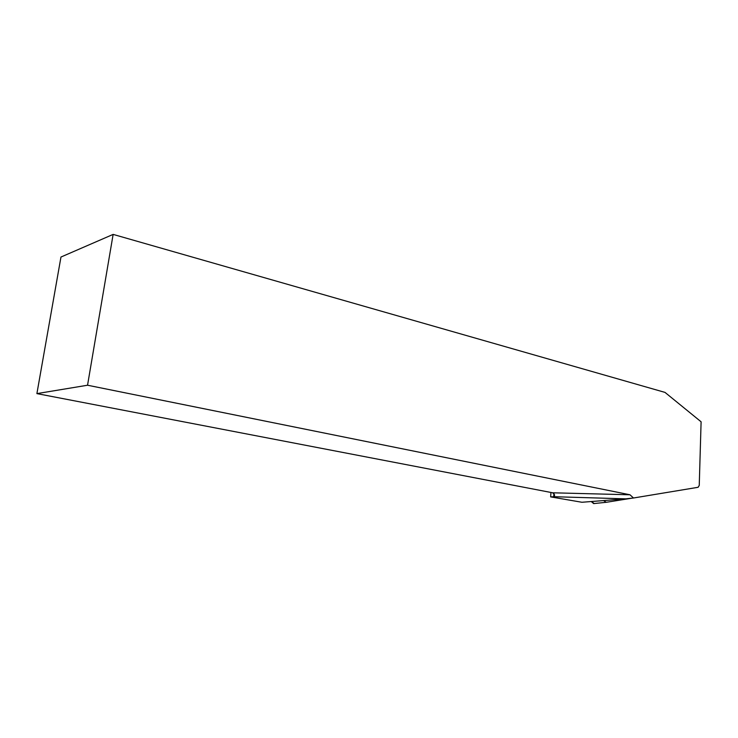 <?xml version="1.0" encoding="UTF-8"?>
<svg xmlns="http://www.w3.org/2000/svg" width="738" height="738" viewBox="0 0 738 738"><rect width="100%" height="100%" fill="white"/><g stroke="black" fill="none" stroke-linecap="round" stroke-linejoin="round"><path stroke-width="1.11" d="M603.573 500.576L606.258 502.301L632.18 498.15M606.036 502.329L593.656 503.593L591.239 501.536L594.311 503.528M629.994 494.783L633.499 498.002L698.102 487.292L699.246 485.429L701.1 421.795L665.012 392.404L113.135 234.398L60.968 257.036L36.9 393.612L552.716 492.8L629.994 494.783L87.545 385.227L113.135 234.398M554.303 496.72L625.824 498.842L581.922 502.264L550.649 496.886L554.303 496.72L554.579 494.847L552.716 492.8M550.954 492.458L550.649 496.886M625.824 498.842L633.499 498.002M87.545 385.227L36.9 393.612M553.648 496.785L553.998 493.454M605.87 502.329L593.656 503.593"/></g></svg>
